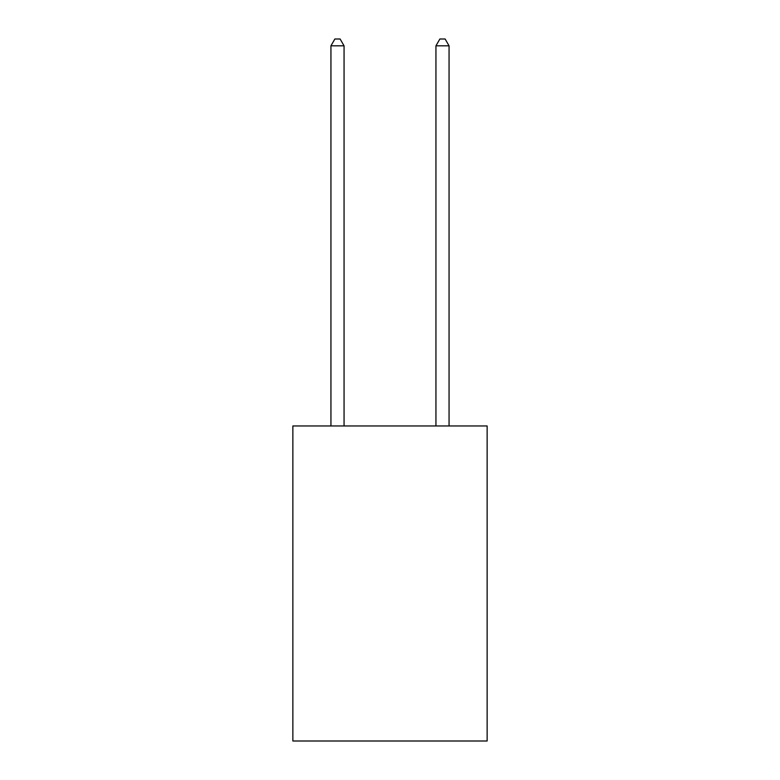 <?xml version="1.0" encoding="UTF-8"?>
<svg xmlns="http://www.w3.org/2000/svg" width="780" height="780" viewBox="0 0 780 780"><rect width="100%" height="100%" fill="white"/><g stroke="black" fill="none" stroke-linecap="round" stroke-linejoin="round"><path stroke-width="1.17" d="M487.139 425.968L487.139 741L292.861 741L292.861 425.968L487.139 425.968M344.058 425.968L344.058 45.825L330.935 45.825L330.935 425.968M330.935 45.825L334.873 39L340.119 39L344.058 45.825M449.065 425.968L449.065 45.825L435.942 45.825L435.942 425.968M435.942 45.825L439.881 39L445.127 39L449.065 45.825"/></g></svg>
